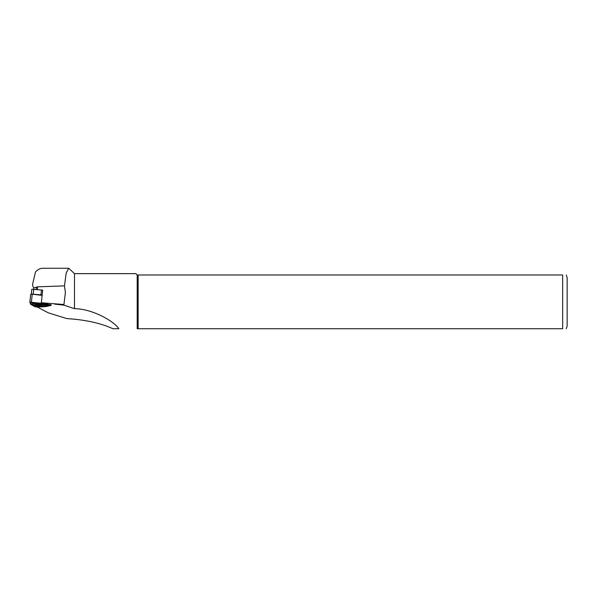 <?xml version="1.0" encoding="UTF-8"?>
<svg xmlns="http://www.w3.org/2000/svg" width="597" height="597" viewBox="0 0 597 597"><rect width="100%" height="100%" fill="white"/><g stroke="black" fill="none" stroke-linecap="round" stroke-linejoin="round"><path stroke-width="0.9" d="M42.678 290.157A8.328 1.724 -173.9 0 0 41.477 289.993L42.685 290.12L41.327 302.739L63.939 304.507L65.394 292.508L64.469 285.873L37.648 286.836L33.857 287.896C32.731 286.597 32.387 285.06 32.828 283.276L35.477 271.971C37.805 269.531 40.268 268.292 42.865 268.269L68.722 268.269L74.491 273.642L74.491 308.679C92.363 308.798 113.952 321.134 118.855 328.731L112.93 328.731C102.303 323.887 89.49 320.723 74.491 319.223L66.603 318.537L48.305 312.828L37.275 307.015M51.118 304.985L41.327 302.739M64.469 285.873L66.192 272.986L68.722 268.292M137.198 328.731L137.198 274.986L562.673 274.986C567.844 274.986 567.844 274.986 562.673 274.986L562.673 328.731C567.844 328.731 567.844 328.731 562.673 328.731L137.198 328.731M74.491 273.642L135.855 273.642L137.198 274.986M54.745 304.149L63.946 305.157L63.939 304.507M63.946 305.157L74.491 308.679M138.153 328.731L138.153 274.986M567.15 326.044L567.15 277.672L567.15 326.044L566.254 328.731M31.313 294.03L31.82 289.224L41.454 289.993M31.82 289.224L31.298 294.067L40.954 294.836A8.328 1.724 6.1 0 1 42.156 295M42.275 304.985A3.403 0.701 6.1 0 1 39.006 305.119A3.403 0.701 6.1 0 1 35.835 304.291A3.425 0.709 6.1 0 0 39.006 305.127A3.425 0.709 6.1 0 0 42.29 304.985M41.268 303.261L29.85 302.194L30.716 304.38L34.91 306.686L37.014 307.022L45.133 306.671L51.073 305.418L41.268 303.261L42.118 295.381L32.245 294.187L30.693 294.321L29.865 302.164M30.208 302.261L31.066 304.395L35.23 306.694L44.879 306.589L50.529 305.485L41.178 303.321L30.357 302.142M30.671 302.104L31.454 304.067L35.589 306.343L39.074 306.41A5.821 1.201 -173.9 0 0 44.626 306.052A5.821 1.201 -173.9 0 0 44.782 305.798L47.238 305.649L43.969 305.082A5.821 1.201 -173.9 0 0 36.171 303.843L32.768 303.418L33.939 304.074A5.821 1.201 -173.9 0 0 33.313 304.836L32.626 304.015A6.612 1.366 6.1 0 1 32.753 303.395M32.201 302.694L33.216 302.358M34.141 302.47L36.23 302.888A6.612 1.366 6.1 0 1 38.357 302.977M40.924 303.291A6.612 1.366 6.1 0 1 44.506 304.201L48.081 305L47.238 305.649M44.417 306.171L47.006 305.701M47.208 305.664L50.066 305.104M31.066 304.395L31.454 304.067M44.879 306.589L44.663 306.164M33.313 304.836A5.821 1.201 -173.9 0 0 36.036 305.925L36.275 306.515M43.969 305.082L44.506 304.201M36.171 303.843L36.23 302.888M43.171 305.694A4.209 0.873 -173.9 0 0 43.111 305.448A4.209 0.873 -173.9 0 0 39.089 304.321A4.209 0.873 -173.9 0 0 34.924 304.567A4.209 0.873 -173.9 0 0 38.327 305.985A4.209 0.873 -173.9 0 0 43.171 305.694M37.648 286.836L37.365 289.493M36.462 287.045L36.208 289.358M33.857 287.896L33.73 289.052M40.954 294.836L41.477 289.993M33.238 293.903L33.753 289.06M50.252 305.06L50.312 304.537M31.402 302.067L32.245 294.187M46.603 305.403L46.76 304.477M33.775 303.358L34.186 302.478M566.254 274.986L567.15 277.672M51.155 304.701L51.073 305.418M30.693 294.321L29.85 302.194M32.768 303.418L32.081 302.604"/></g></svg>

